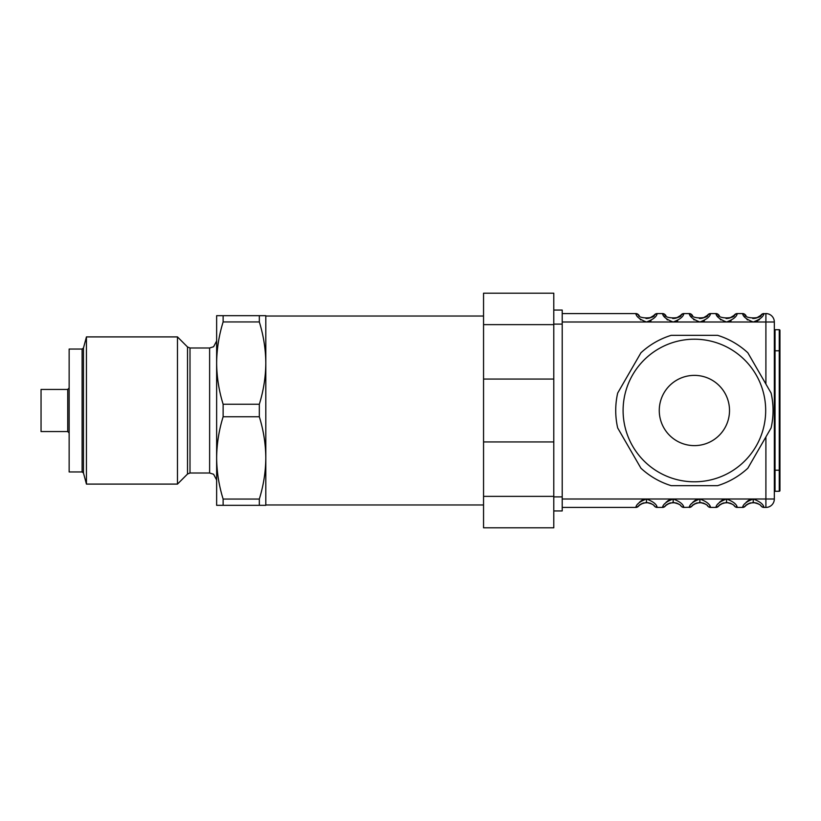 <?xml version="1.0" encoding="UTF-8"?>
<svg xmlns="http://www.w3.org/2000/svg" width="821" height="821" viewBox="0 0 821 821"><rect width="100%" height="100%" fill="white"/><g stroke="black" fill="none" stroke-linecap="round" stroke-linejoin="round"><path stroke-width="1.23" d="M483.548 316.034L265.809 316.034L265.809 504.966L483.548 504.966M483.548 324.634L483.548 293.2L553.785 293.2L553.785 310.061L562.211 310.061L562.211 510.939L553.785 510.939L553.785 527.8L483.548 527.8L483.548 496.366L553.785 496.366L553.785 324.634L483.548 324.634L483.548 496.366M483.548 379.066L553.785 379.066M483.548 441.934L553.785 441.934M553.785 510.939L553.785 496.89L562.211 496.89M562.211 324.11L553.785 324.11L553.785 310.061M774.326 350.803L775.034 350.803L775.034 329.724A0.698 0.698 0 0 1 774.326 329.026A0.698 0.698 0 0 0 775.034 329.724L779.252 329.724A0.698 0.698 0 0 1 779.95 330.432A0.698 0.698 0 0 0 779.252 329.724L779.252 350.803L779.95 350.803L779.95 330.432L779.95 490.568A0.698 0.698 0 0 1 779.252 491.276A0.698 0.698 0 0 0 779.95 490.568A0.698 0.698 0 0 1 779.252 491.276L775.034 491.276L775.034 470.197L779.95 470.197M774.326 491.974A0.698 0.698 0 0 1 775.034 491.276M763.817 313.807L765.901 313.571A8.426 8.426 0 0 1 774.326 321.996L774.326 499.004L765.901 499.004L765.901 436.946M763.14 505.962L763.93 507.429L765.901 507.429A8.426 8.426 0 0 0 774.326 499.004A8.426 8.426 0 0 1 765.901 507.429L765.901 499.004L753.257 499.004L753.257 502.514A10.54 10.54 0 0 0 753.237 502.514C748.259 503.612 745.601 504.843 745.252 506.198L746.771 504.751M761.703 506.629L761.252 506.188A3.51 3.51 0 0 0 763.93 507.429A3.51 3.51 0 0 1 761.262 506.198C760.913 504.833 758.245 503.612 753.257 502.514A10.54 10.54 0 0 0 753.237 502.514L753.226 499.004C746.597 501.518 743.046 504.33 742.584 507.429L742.666 507.255M763.93 507.429C763.468 504.32 759.907 501.508 753.257 499.004A14.049 14.049 0 0 0 753.226 499.004L726.564 499.004L726.564 502.514A10.54 10.54 0 0 0 726.544 502.514C721.577 503.612 718.909 504.843 718.56 506.198L720.079 504.751M651.022 320.713L649.791 321.329M648.795 321.678L647.995 321.863M673.066 321.996L671.752 321.873M667.483 319.923L666.878 319.431M664.887 317.337L663.748 315.746M745.991 315.582L745.252 314.802A3.51 3.51 0 0 0 742.584 313.571A3.51 3.51 0 0 1 745.252 314.802C744.431 318.917 762.083 318.917 761.262 314.802A3.51 3.51 0 0 1 763.93 313.571C763.468 316.68 759.907 319.492 753.257 321.996C746.607 319.492 743.056 316.68 742.584 313.571L737.248 313.571C736.776 316.68 733.215 319.492 726.564 321.996C719.925 319.492 716.364 316.68 715.891 313.571L710.555 313.571C710.083 316.68 706.532 319.492 699.882 321.996L673.189 321.996C666.539 319.492 662.978 316.68 662.516 313.571L657.169 313.571C656.708 316.68 653.147 319.492 646.496 321.996L673.189 321.996C679.839 319.492 683.4 316.68 683.862 313.571L683.749 313.807M677.715 320.713L676.483 321.329M675.488 321.678L674.677 321.863M699.759 321.996L698.445 321.873M694.176 319.923L693.571 319.431M691.569 317.337L690.44 315.746M704.408 320.713L703.166 321.329M702.181 321.678L701.37 321.863M726.452 321.996L725.138 321.873M720.869 319.923L720.253 319.431M718.262 317.337L717.123 315.746M731.09 320.713L729.859 321.329M728.863 321.678L728.063 321.863M753.134 321.996L751.82 321.873M747.551 319.923L746.946 319.431M744.955 317.337L743.816 315.746M759.558 319.441L758.696 320.118M757.762 320.734L756.562 321.329M755.566 321.678L754.725 321.873M736.447 505.962L737.248 507.429C736.776 504.32 733.215 501.508 726.564 499.004A14.049 14.049 0 0 0 726.544 499.004C719.904 501.518 716.364 504.33 715.891 507.429L715.984 507.255M744.873 503.755L745.304 503.232M746.135 502.329L746.843 501.662M747.633 501.015L748.547 500.389M749.152 500.051L751.277 499.24M752.169 499.076L753.185 499.004M709.765 505.962L710.555 507.429C710.083 504.32 706.532 501.508 699.882 499.004L699.882 502.514A10.54 10.54 0 0 0 699.861 502.514C694.884 503.612 692.226 504.843 691.877 506.198L693.386 504.751M718.18 503.755L718.621 503.232M719.442 502.329L720.15 501.662M720.951 501.015L721.854 500.389M722.47 500.051L724.584 499.24M725.477 499.076L726.493 499.004M683.072 505.962L683.862 507.429C683.4 504.32 679.839 501.508 673.189 499.004C666.529 501.518 662.978 504.33 662.516 507.429L662.598 507.255M683.862 507.429A3.51 3.51 0 0 1 681.194 506.198A3.51 3.51 0 0 0 683.862 507.429L689.291 507.255M691.498 503.755L691.929 503.232M692.76 502.329L693.458 501.662M694.258 501.015L695.171 500.389M695.777 500.051L697.891 499.24M698.784 499.076L699.8 499.004M656.379 505.962L657.169 507.429C656.708 504.32 653.147 501.508 646.496 499.004C639.836 501.518 636.285 504.33 635.823 507.429L635.906 507.255M664.805 503.755L665.236 503.232M666.067 502.329L666.775 501.662M667.565 501.015L668.479 500.389M669.084 500.051L671.198 499.24M672.091 499.076L673.107 499.004M638.112 503.755L638.543 503.232M639.374 502.329L640.082 501.662M640.873 501.015L641.786 500.389M642.391 500.051L644.516 499.24M645.409 499.076L646.425 499.004M640.801 319.933L640.185 319.431M657.169 507.429A3.51 3.51 0 0 1 654.501 506.198A3.51 3.51 0 0 0 657.169 507.429L662.516 507.429A3.51 3.51 0 0 0 665.184 506.198L666.693 504.751M562.211 499.004L646.466 499.004A14.049 14.049 0 0 0 646.466 499.004L699.851 499.004C693.222 501.518 689.671 504.33 689.209 507.429A3.51 3.51 0 0 0 691.877 506.198M710.555 507.429A3.51 3.51 0 0 1 707.887 506.198A3.51 3.51 0 0 0 710.555 507.429L715.891 507.429A3.51 3.51 0 0 0 718.56 506.198M737.248 507.429A3.51 3.51 0 0 1 734.579 506.198A3.51 3.51 0 0 0 737.248 507.429L742.584 507.429A3.51 3.51 0 0 0 745.252 506.198M765.901 384.054L765.901 321.996L774.326 321.996A8.426 8.426 0 0 0 765.901 313.571L765.901 321.996L699.882 321.996C693.232 319.492 689.671 316.68 689.209 313.571A3.51 3.51 0 0 1 691.877 314.802L692.606 315.582M683.862 313.571L681.163 314.823A3.51 3.51 0 0 1 683.862 313.571L689.209 313.571A3.51 3.51 0 0 1 691.877 314.802C691.056 318.917 708.708 318.917 707.887 314.802A3.51 3.51 0 0 1 710.555 313.571L707.856 314.823M562.211 321.996L646.496 321.996C639.846 319.492 636.296 316.68 635.823 313.571A3.51 3.51 0 0 1 638.492 314.802L639.231 315.582M562.211 313.571L635.823 313.571A3.51 3.51 0 0 1 638.492 314.802C637.671 318.917 655.322 318.917 654.501 314.802L652.449 316.649M562.211 507.429L635.823 507.429A3.51 3.51 0 0 0 638.492 506.198L640.011 504.751M747.849 504.002L748.383 503.704M750.24 502.955L755.176 502.688M756.367 502.986L757.065 503.222M757.865 503.571L759.651 504.669M760.646 505.541L761.2 506.126M650.899 317.522L650.365 317.758M649.319 318.107L648.682 318.261M647.985 318.384L646.496 318.486A10.54 10.54 0 0 1 646.476 318.486L645.983 318.476M681.194 314.802C682.015 318.917 664.363 318.917 665.184 314.802A3.51 3.51 0 0 0 662.516 313.571A3.51 3.51 0 0 1 665.184 314.802L665.923 315.582M681.102 314.905L679.141 316.649M677.592 317.522L677.058 317.758M676.001 318.107L675.365 318.261M674.677 318.384L673.189 318.486A10.54 10.54 0 0 1 673.169 318.486L672.676 318.476M707.794 314.905L705.834 316.649M704.274 317.522L703.751 317.758M702.694 318.107L702.058 318.261M701.37 318.384L699.882 318.486A10.54 10.54 0 0 1 699.861 318.486L699.369 318.476M734.549 314.823L737.237 313.571A3.51 3.51 0 0 0 734.579 314.802C735.4 318.917 717.739 318.917 718.56 314.802A3.51 3.51 0 0 0 715.891 313.571A3.51 3.51 0 0 1 718.56 314.802L719.299 315.582M734.487 314.905L732.527 316.649M730.967 317.522L730.433 317.758M729.387 318.107L728.75 318.261M728.063 318.384L726.564 318.486A10.54 10.54 0 0 1 726.544 318.486L726.051 318.476M761.18 314.905L759.209 316.649M757.66 317.522L757.126 317.758M756.079 318.107L755.443 318.261M754.745 318.384L753.257 318.486A10.54 10.54 0 0 1 753.237 318.486L752.744 318.476M721.166 504.002L721.7 503.704M723.558 502.955L728.484 502.688M729.684 502.986L730.372 503.222M731.172 503.571L732.968 504.669M733.964 505.541L734.518 506.126M694.474 504.002L695.007 503.704M696.865 502.955L701.791 502.688M702.992 502.986L703.689 503.222M704.48 503.571L706.276 504.669M707.271 505.541L707.825 506.126M667.781 504.002L668.315 503.704M670.172 502.955L675.108 502.688M676.299 502.986L676.997 503.222M677.797 503.571L679.583 504.669M680.578 505.541L681.132 506.126M641.088 504.002L641.622 503.704M643.479 502.955L648.416 502.688M649.606 502.986L650.304 503.222M651.104 503.571L652.89 504.669M653.885 505.541L654.44 506.126M654.942 506.629L654.491 506.188C654.152 504.833 651.484 503.612 646.496 502.514L646.466 499.004L646.496 502.514C641.499 503.612 638.841 504.843 638.492 506.198M681.635 506.629L681.184 506.188C680.845 504.833 678.177 503.612 673.189 502.514L673.189 499.004A14.049 14.049 0 0 0 673.158 499.004L673.169 502.514C668.191 503.612 665.533 504.843 665.184 506.198M735.021 506.629L734.569 506.188C734.22 504.833 731.552 503.612 726.564 502.514A10.54 10.54 0 0 0 726.544 502.514L726.544 499.004L699.882 499.004A14.049 14.049 0 0 0 699.851 499.004L699.861 502.514A10.54 10.54 0 0 1 699.882 502.514C704.87 503.612 707.538 504.833 707.887 506.198M657.169 313.571A3.51 3.51 0 0 0 654.501 314.802L657.169 313.571M646.496 502.514A10.54 10.54 0 0 0 646.476 502.514L645.983 502.524M673.189 502.514A10.54 10.54 0 0 0 673.169 502.514L672.676 502.524M773.054 410.5A78.662 78.662 0 0 0 771.093 393.054L747.849 352.794A78.662 78.662 0 0 0 717.636 335.348L671.147 335.348A78.662 78.662 0 0 0 640.924 352.794L617.679 393.054A78.662 78.662 0 0 0 617.679 427.946L640.924 468.206A78.662 78.662 0 0 0 671.147 485.652L717.636 485.652A78.662 78.662 0 0 0 747.849 468.206L771.093 427.946A78.662 78.662 0 0 0 773.054 410.5M765.685 410.5A71.294 71.294 0 0 0 658.74 348.761A71.294 71.294 0 0 0 658.74 472.239A71.294 71.294 0 0 0 765.685 410.5M259.323 499.055L259.323 505.326L265.809 505.326L265.809 457.913C265.676 443.956 263.51 430.245 259.323 416.76L223.127 416.76C218.94 430.245 216.775 443.956 216.641 457.913L216.641 315.675L265.809 315.675L265.809 363.087C265.676 349.141 263.51 335.42 259.323 321.945L223.127 321.945C218.94 335.42 216.775 349.141 216.641 363.087C216.775 377.044 218.94 390.755 223.127 404.24L259.323 404.24C263.51 390.755 265.676 377.044 265.809 363.087L265.809 457.913C265.676 471.859 263.51 485.58 259.323 499.055L223.127 499.055L223.127 505.326L216.641 505.326L216.641 457.913C216.775 471.859 218.94 485.58 223.127 499.055M259.323 505.326L223.127 505.326M259.323 315.675L259.323 321.945M259.323 404.24L259.323 416.76M223.127 315.675L223.127 321.945M223.127 404.24L223.127 416.76M216.641 410.5L216.641 480.039L213.614 474.261L209.622 473.009L209.622 347.991L213.614 346.739L216.641 340.961L216.641 410.5M187.516 474.035L187.516 346.965L177.469 336.908L177.469 484.092L187.516 474.035L190 473.009L209.622 473.009M82.11 349.038L82.11 471.962L69.149 471.962L69.149 349.038L82.11 349.038L83.475 348.001L86.441 336.908L86.441 484.092L177.469 484.092M67.743 431.569L67.743 389.431L41.05 389.431L41.05 431.569L67.743 431.569L69.149 432.975M779.252 329.724A0.698 0.698 0 0 1 779.95 330.432A0.698 0.698 0 0 0 779.252 329.724M774.326 470.197L775.034 470.197L775.034 350.803L779.252 350.803L779.252 491.276M774.326 329.026A0.698 0.698 0 0 0 775.034 329.724A0.698 0.698 0 0 1 774.326 329.026M729.51 410.5A35.118 35.118 0 0 0 676.832 380.082A35.118 35.118 0 0 0 676.832 440.918A35.118 35.118 0 0 0 729.51 410.5M187.516 346.965L190 347.991L190 473.009M83.475 348.001L83.475 472.999L86.441 484.092M748.126 503.878L749.922 503.099M662.516 313.56L665.226 314.833M689.209 313.56L691.908 314.833M715.902 313.56L718.601 314.833M742.584 313.56L745.294 314.833M721.433 503.878L723.229 503.099M694.74 503.878L696.536 503.099M668.048 503.878L669.844 503.099M641.365 503.878L643.161 503.099M635.823 313.56L638.533 314.833M763.93 313.571L761.231 314.823M760.667 315.459L756.603 317.901M662.516 507.44L665.226 506.167M666.057 505.274L669.741 503.099M689.209 507.44L691.908 506.167M692.739 505.274L696.434 503.099M715.902 507.44L718.601 506.167M719.432 505.274L723.127 503.099M742.584 507.44L745.294 506.167M746.125 505.274L749.819 503.099M733.974 315.459L729.91 317.901M707.281 315.459L703.217 317.901M680.599 315.459L676.535 317.901M653.906 315.459L649.842 317.901M635.823 507.44L638.533 506.167M639.364 505.274L643.059 503.099M190 347.991L209.622 347.991M86.441 336.908L177.469 336.908M82.11 471.962L83.475 472.999M67.743 389.431L69.149 388.025"/></g></svg>
